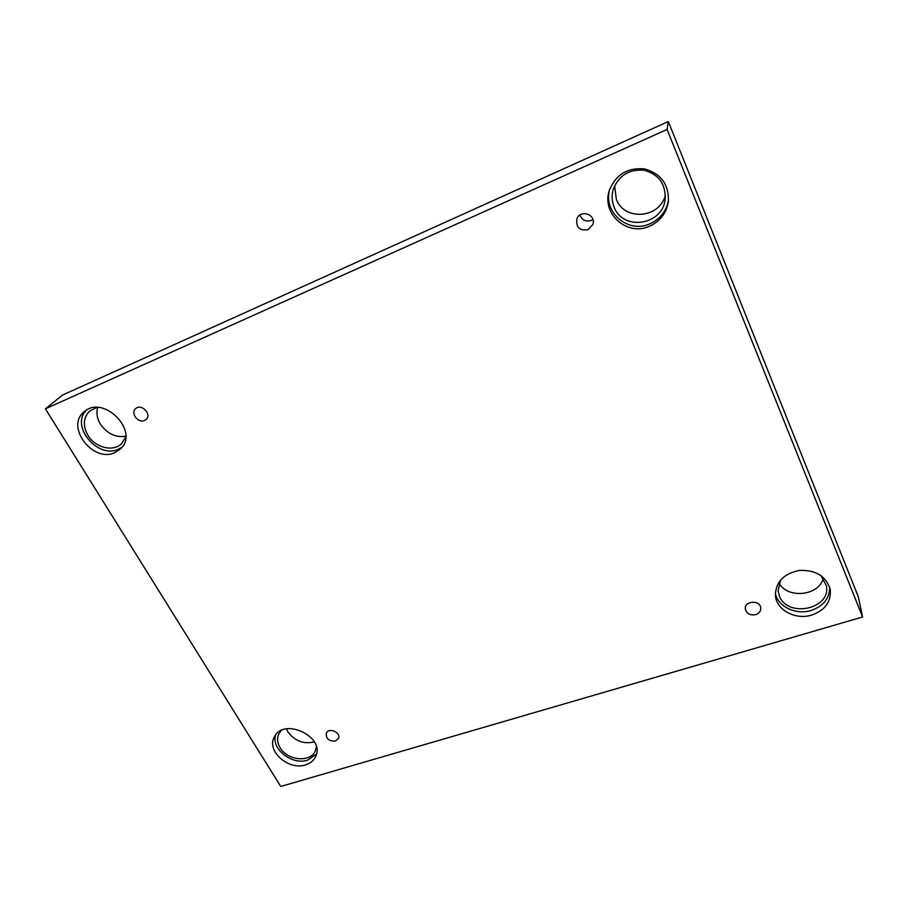 <?xml version="1.0" encoding="UTF-8"?>
<svg xmlns="http://www.w3.org/2000/svg" width="908" height="908" viewBox="0 0 908 908"><rect width="100%" height="100%" fill="white"/><g stroke="black" fill="none" stroke-linecap="round" stroke-linejoin="round"><path stroke-width="1.36" d="M668.333 121.524L62.652 394.991L45.4 408.816L280.754 786.476L862.6 616.986L858.298 596.715L668.333 121.524L667.096 129.447L45.4 408.816M335.438 741.053C328.934 741.314 325.893 738.703 326.301 733.21C328.696 727.024 341.385 732.54 338.48 738.499L335.438 741.053M862.6 616.986L667.096 129.447M779.075 583.152C787.713 599.132 818.937 595.898 823.284 578.305M286.429 728.84L287.915 731.859C294.782 741.041 303.601 744.39 314.35 741.881M97.621 407.476C96.157 412.947 97.077 418.486 100.368 424.093C107.019 433.627 115.475 437.679 125.724 436.271M614.625 185.743L616.35 199.397C624.386 221.268 659.889 218.397 665.405 195.118M755.683 614.659C749.917 615.59 746.455 613.638 745.298 608.803C744.447 600.563 760.529 599.87 760.768 608.156C760.779 611.277 759.088 613.445 755.683 614.659M588.123 229.667C579.69 230.972 575.933 227.409 576.83 218.976C580.201 208.908 596.567 214.572 592.845 224.514L588.123 229.667M144.599 420.438C138.277 423.571 130.207 413.174 135.553 408.725C141.126 403.061 152.169 414.161 146.199 419.382L144.599 420.438M811.797 615.057C795.544 620.3 776.317 609.983 775.398 595.478C775.648 581.937 783.74 573.572 799.676 570.372C816.088 569.952 826.28 576.364 830.264 589.61C831.263 601.743 825.111 610.233 811.797 615.057M305.497 764.888C288.687 770.744 266.271 751.018 274.239 737.183C283.148 716.775 325.813 736.717 315.655 756.512C313.748 760.598 310.354 763.39 305.497 764.888M114.907 452.57C93.161 463.262 64.99 426.715 84.047 411.926C103.353 393.731 140.229 431.765 120.378 448.972L114.907 452.57M649.572 226.183C627.269 236.738 601.107 213.63 609.37 190.305C615.817 174.563 627.541 167.424 644.532 168.899C660.91 173.519 668.867 184.301 668.424 201.236C666.585 212.892 660.298 221.212 649.572 226.183M614.171 207.183C611.799 201.428 611.481 195.504 613.24 189.386C618.836 175.357 629.176 168.979 644.249 170.273C658.743 174.381 665.734 183.961 665.189 199C662.965 225.263 623.036 231.37 614.171 207.183M609.733 189.216C602.583 212.166 628.268 234.003 649.969 223.754C660.207 219.032 666.393 211.144 668.526 200.089M125.69 437.043L121.695 443.592C113.352 452.252 95.147 447.746 87.917 435.295C82.662 425.659 83.275 417.555 89.756 410.972L96.816 407.465M86.033 410.461C70.37 426.601 98.03 459.232 118.415 449.176L121.99 447.156M316.37 746.875L315.348 750.768C310.695 762.834 287.416 760.745 280.129 747.715C277.258 742.823 276.838 738.17 278.892 733.743L281.264 730.486M275.623 734.969C270.879 748.873 292.16 765.501 307.642 760.144L316.483 754.049M820.923 575.513L826.348 585.66C831.444 609.098 787.508 618.359 779.393 595.932L778.088 590.87L780.596 579.962M775.307 593.23C777.793 606.635 795.93 615.34 811.139 610.46C823.318 606.181 829.515 598.486 829.742 587.374M592.913 219.486L591.221 220.462C585.785 222.04 582.028 220.224 579.962 215.003"/></g></svg>
